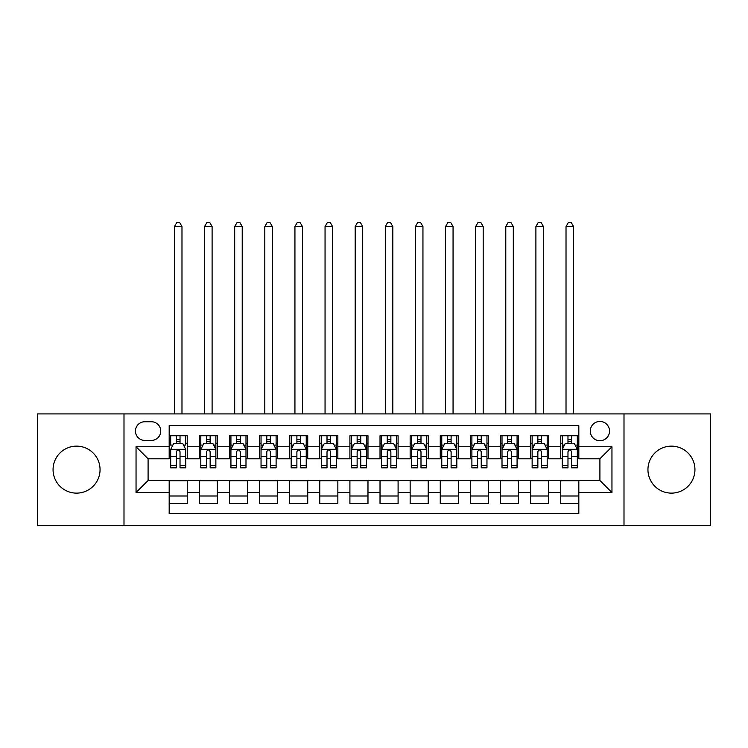 <?xml version="1.0" encoding="UTF-8"?>
<svg xmlns="http://www.w3.org/2000/svg" width="748" height="748" viewBox="0 0 748 748"><rect width="100%" height="100%" fill="white"/><g stroke="black" fill="none" stroke-linecap="round" stroke-linejoin="round"><path stroke-width="1.12" d="M671.442 446.135A23.497 23.497 0 0 0 647.946 469.632A23.497 23.497 0 0 0 671.442 493.128A23.497 23.497 0 0 0 694.939 469.632A23.497 23.497 0 0 0 671.442 446.135M76.558 446.135A23.497 23.497 0 0 0 53.061 469.632A23.497 23.497 0 0 0 76.558 493.128A23.497 23.497 0 0 0 100.054 469.632A23.497 23.497 0 0 0 76.558 446.135M599.905 421.442A9.64 9.64 0 0 0 590.265 431.082A9.64 9.64 0 0 0 599.905 440.722A9.64 9.64 0 0 0 609.545 431.082A9.64 9.64 0 0 0 599.905 421.442M624 525.358L710.6 525.358L710.6 413.906L624 413.906L624 525.358L124 525.358L124 413.906L37.4 413.906L37.4 525.358L124 525.358M578.821 435.747L560.748 435.747L560.748 446.743L548.705 446.743L548.705 458.786L560.748 458.786L560.748 446.743M548.705 446.743L548.705 435.747L530.631 435.747L530.631 446.743L518.579 446.743L518.579 458.786L530.631 458.786L530.631 446.743M518.579 446.743L518.579 435.747L500.505 435.747L500.505 446.743L488.463 446.743L488.463 458.786L500.505 458.786L500.505 446.743M488.463 446.743L488.463 435.747L470.389 435.747L470.389 446.743L458.337 446.743L458.337 458.786L470.389 458.786L470.389 446.743M458.337 446.743L458.337 435.747L440.263 435.747L440.263 446.743L428.221 446.743L428.221 458.786L440.263 458.786L440.263 446.743M428.221 446.743L428.221 435.747L410.147 435.747L410.147 446.743L398.095 446.743L398.095 458.786L410.147 458.786L410.147 446.743M398.095 446.743L398.095 435.747L380.021 435.747L380.021 446.743L367.979 446.743L367.979 458.786L380.021 458.786L380.021 446.743M367.979 446.743L367.979 435.747L349.905 435.747L349.905 446.743L337.853 446.743L337.853 458.786L349.905 458.786L349.905 446.743M337.853 446.743L337.853 435.747L319.779 435.747L319.779 446.743L307.737 446.743L307.737 458.786L319.779 458.786L319.779 446.743M307.737 446.743L307.737 435.747L289.663 435.747L289.663 446.743L277.611 446.743L277.611 458.786L289.663 458.786L289.663 446.743M277.611 446.743L277.611 435.747L259.537 435.747L259.537 446.743L247.495 446.743L247.495 458.786L259.537 458.786L259.537 446.743M247.495 446.743L247.495 435.747L229.421 435.747L229.421 446.743L217.369 446.743L217.369 458.786L229.421 458.786L229.421 446.743M217.369 446.743L217.369 435.747L199.295 435.747L199.295 458.786L187.252 458.786L187.252 435.747L169.179 435.747M169.179 503.516L187.252 503.516L187.252 480.478L199.295 480.478L199.295 503.516L217.369 503.516L217.369 480.478L229.421 480.478L229.421 492.53L217.369 492.53M229.421 492.53L229.421 503.516L247.495 503.516L247.495 480.478L259.537 480.478L259.537 492.53L247.495 492.53M259.537 492.53L259.537 503.516L277.611 503.516L277.611 480.478L289.663 480.478L289.663 492.53L277.611 492.53M289.663 492.53L289.663 503.516L307.737 503.516L307.737 480.478L319.779 480.478L319.779 492.53L307.737 492.53M319.779 492.53L319.779 503.516L337.853 503.516L337.853 480.478L349.905 480.478L349.905 492.53L337.853 492.53M349.905 492.53L349.905 503.516L367.979 503.516L367.979 480.478L380.021 480.478L380.021 492.53L367.979 492.53M380.021 492.53L380.021 503.516L398.095 503.516L398.095 480.478L410.147 480.478L410.147 492.53L398.095 492.53M410.147 492.53L410.147 503.516L428.221 503.516L428.221 480.478L440.263 480.478L440.263 492.53L428.221 492.53M440.263 492.53L440.263 503.516L458.337 503.516L458.337 480.478L470.389 480.478L470.389 492.53L458.337 492.53M470.389 492.53L470.389 503.516L488.463 503.516L488.463 480.478L500.505 480.478L500.505 492.53L488.463 492.53M500.505 492.53L500.505 503.516L518.579 503.516L518.579 480.478L530.631 480.478L530.631 492.53L518.579 492.53M530.631 492.53L530.631 503.516L548.705 503.516L548.705 480.478L560.748 480.478L560.748 492.53L548.705 492.53M144.785 440.413L151.405 440.413A9.341 9.341 0 0 0 160.745 431.082A9.341 9.341 0 0 0 151.405 421.741L144.785 421.741A9.341 9.341 0 0 0 135.444 431.082A9.341 9.341 0 0 0 144.785 440.413M624 413.906L124 413.906M578.821 446.743L578.821 425.659L169.179 425.659L169.179 458.786L148.095 458.786L148.095 480.478L169.179 480.478L169.179 513.614L578.821 513.614L578.821 480.478L599.905 480.478L599.905 458.786L578.821 458.786L578.821 446.743L611.957 446.743L611.957 492.53L578.821 492.53M169.179 492.53L136.043 492.53L136.043 446.743L169.179 446.743M560.748 492.53L560.748 503.516L578.821 503.516M169.179 443.274L170.684 443.274M176.406 443.274L180.025 443.274M185.747 443.274L187.252 443.274M169.179 458.487L170.684 458.487M176.406 458.487L180.025 458.487M185.747 458.487L187.252 458.487M169.179 480.777L187.252 480.777M169.179 495.989L187.252 495.989M199.295 458.487L200.81 458.487M206.532 458.487L210.141 458.487M215.863 458.487L217.369 458.487M199.295 443.274L200.81 443.274M206.532 443.274L210.141 443.274M215.863 443.274L217.369 443.274M199.295 480.777L217.369 480.777M199.295 495.989L217.369 495.989M229.421 480.777L247.495 480.777M229.421 495.989L247.495 495.989M229.421 443.274L230.926 443.274M236.649 443.274L240.267 443.274M245.989 443.274L247.495 443.274M229.421 458.487L230.926 458.487M236.649 458.487L240.267 458.487M245.989 458.487L247.495 458.487M259.537 480.777L277.611 480.777M259.537 495.989L277.611 495.989M259.537 443.274L261.043 443.274M266.774 443.274L270.383 443.274M276.106 443.274L277.611 443.274M259.537 458.487L261.043 458.487M266.774 458.487L270.383 458.487M276.106 458.487L277.611 458.487M289.663 480.777L307.737 480.777M289.663 495.989L307.737 495.989M289.663 443.274L291.168 443.274M296.891 443.274L300.509 443.274M306.231 443.274L307.737 443.274M289.663 458.487L291.168 458.487M296.891 458.487L300.509 458.487M306.231 458.487L307.737 458.487M319.779 480.777L337.853 480.777M319.779 495.989L337.853 495.989M319.779 443.274L321.285 443.274M327.007 443.274L330.625 443.274M336.348 443.274L337.853 443.274M319.779 458.487L321.285 458.487M327.007 458.487L330.625 458.487M336.348 458.487L337.853 458.487M349.905 480.777L367.979 480.777M349.905 495.989L367.979 495.989M349.905 443.274L351.41 443.274M357.133 443.274L360.751 443.274M366.473 443.274L367.979 443.274M349.905 458.487L351.41 458.487M357.133 458.487L360.751 458.487M366.473 458.487L367.979 458.487M380.021 480.777L398.095 480.777M380.021 495.989L398.095 495.989M380.021 443.274L381.527 443.274M387.249 443.274L390.867 443.274M396.59 443.274L398.095 443.274M380.021 458.487L381.527 458.487M387.249 458.487L390.867 458.487M396.59 458.487L398.095 458.487M410.147 480.777L428.221 480.777M410.147 495.989L428.221 495.989M410.147 443.274L411.652 443.274M417.375 443.274L420.993 443.274M426.715 443.274L428.221 443.274M410.147 458.487L411.652 458.487M417.375 458.487L420.993 458.487M426.715 458.487L428.221 458.487M440.263 480.777L458.337 480.777M440.263 495.989L458.337 495.989M440.263 443.274L441.769 443.274M447.491 443.274L451.109 443.274M456.832 443.274L458.337 443.274M440.263 458.487L441.769 458.487M447.491 458.487L451.109 458.487M456.832 458.487L458.337 458.487M470.389 480.777L488.463 480.777M470.389 495.989L488.463 495.989M470.389 443.274L471.894 443.274M477.617 443.274L481.226 443.274M486.957 443.274L488.463 443.274M470.389 458.487L471.894 458.487M477.617 458.487L481.226 458.487M486.957 458.487L488.463 458.487M500.505 480.777L518.579 480.777M500.505 495.989L518.579 495.989M500.505 443.274L502.011 443.274M507.733 443.274L511.351 443.274M517.074 443.274L518.579 443.274M500.505 458.487L502.011 458.487M507.733 458.487L511.351 458.487M517.074 458.487L518.579 458.487M530.631 480.777L548.705 480.777M530.631 495.989L548.705 495.989M530.631 443.274L532.137 443.274M537.859 443.274L541.468 443.274M547.19 443.274L548.705 443.274M530.631 458.487L532.137 458.487M537.859 458.487L541.468 458.487M547.19 458.487L548.705 458.487M560.748 480.777L578.821 480.777M560.748 495.989L578.821 495.989M560.748 443.274L562.253 443.274M567.975 443.274L571.594 443.274M577.316 443.274L578.821 443.274M560.748 458.487L562.253 458.487M567.975 458.487L571.594 458.487M577.316 458.487L578.821 458.487M148.095 458.786L136.043 446.743M148.095 480.478L136.043 492.53M611.957 446.743L599.905 458.786M611.957 492.53L599.905 480.478M180.025 435.747L180.025 443.433L180.025 439.665L176.406 439.665M185.747 465.368L180.025 465.368L180.025 467.827L185.747 467.827L185.747 449.454L182.736 443.433L173.695 443.433L170.684 449.454L170.684 467.827L176.406 467.827L176.406 465.368L170.684 465.368M172.872 445.088L170.684 445.088L170.684 435.747M170.684 445.144L170.684 439.665M185.747 445.144L185.747 439.665M183.559 445.088L185.747 445.088L185.747 435.747M176.406 443.433L176.406 435.747M180.025 465.368L180.025 451.708C178.819 449.389 177.613 449.389 176.406 451.708L176.406 461.871M170.684 456.43L176.406 456.43L176.406 465.368M181.979 413.906L181.979 226.56L174.452 226.56L174.452 413.906M174.452 226.56L176.706 222.642L179.716 222.642L181.979 226.56M210.141 439.665L206.532 439.665M215.863 465.368L210.141 465.368L210.141 467.827L215.863 467.827L215.863 449.454L212.853 443.433L203.821 443.433L200.81 449.454L200.81 467.827L206.532 467.827L206.532 465.368L200.81 465.368M200.81 449.454L200.81 435.747M215.863 449.454L215.863 435.747M206.532 443.433L206.532 435.747M210.141 435.747L210.141 443.433M210.141 465.368L210.141 451.708C208.935 449.389 207.738 449.389 206.532 451.708L206.532 465.368M212.105 413.906L212.105 226.56L204.569 226.56L204.569 413.906M204.569 226.56L206.831 222.642L209.842 222.642L212.105 226.56M240.267 439.665L236.649 439.665M245.989 465.368L240.267 465.368L240.267 467.827L245.989 467.827L245.989 449.454L242.978 443.433L233.937 443.433L230.926 449.454L230.926 467.827L236.649 467.827L236.649 465.368L230.926 465.368M230.926 449.454L230.926 435.747M245.989 449.454L245.989 435.747M236.649 443.433L236.649 435.747M240.267 435.747L240.267 443.433M240.267 465.368L240.267 451.708C239.061 449.389 237.855 449.389 236.649 451.708L236.649 465.368M242.221 413.906L242.221 226.56L234.694 226.56L234.694 413.906M234.694 226.56L236.948 222.642L239.958 222.642L242.221 226.56M270.383 439.665L266.774 439.665M276.106 465.368L270.383 465.368L270.383 467.827L276.106 467.827L276.106 449.454L273.095 443.433L264.063 443.433L261.043 449.454L261.043 467.827L266.774 467.827L266.774 465.368L261.043 465.368M261.043 449.454L261.043 435.747M276.106 449.454L276.106 435.747M266.774 443.433L266.774 435.747M270.383 435.747L270.383 443.433M270.383 465.368L270.383 451.708C269.177 449.389 267.98 449.389 266.774 451.708L266.774 465.368M272.347 413.906L272.347 226.56L264.811 226.56L264.811 413.906M264.811 226.56L267.073 222.642L270.084 222.642L272.347 226.56M300.509 439.665L296.891 439.665M306.231 465.368L300.509 465.368L300.509 467.827L306.231 467.827L306.231 449.454L303.221 443.433L294.179 443.433L291.168 449.454L291.168 467.827L296.891 467.827L296.891 465.368L291.168 465.368M291.168 449.454L291.168 435.747M306.231 449.454L306.231 435.747M296.891 443.433L296.891 435.747M300.509 435.747L300.509 443.433M300.509 465.368L300.509 451.708C299.303 449.389 298.097 449.389 296.891 451.708L296.891 465.368M302.463 413.906L302.463 226.56L294.936 226.56L294.936 413.906M294.936 226.56L297.19 222.642L300.2 222.642L302.463 226.56M330.625 439.665L327.007 439.665M336.348 465.368L330.625 465.368L330.625 467.827L336.348 467.827L336.348 449.454L333.337 443.433L324.305 443.433L321.285 449.454L321.285 467.827L327.007 467.827L327.007 465.368L321.285 465.368M321.285 449.454L321.285 435.747M336.348 449.454L336.348 435.747M327.007 443.433L327.007 435.747M330.625 435.747L330.625 443.433M330.625 465.368L330.625 451.708C329.419 449.389 328.222 449.389 327.007 451.708L327.007 465.368M332.579 413.906L332.579 226.56L325.053 226.56L325.053 413.906M325.053 226.56L327.315 222.642L330.326 222.642L332.579 226.56M360.751 439.665L357.133 439.665M366.473 465.368L360.751 465.368L360.751 467.827L366.473 467.827L366.473 449.454L363.453 443.433L354.421 443.433L351.41 449.454L351.41 467.827L357.133 467.827L357.133 465.368L351.41 465.368M351.41 449.454L351.41 435.747M366.473 449.454L366.473 435.747M357.133 443.433L357.133 435.747M360.751 435.747L360.751 443.433M360.751 465.368L360.751 451.708C359.545 449.389 358.339 449.389 357.133 451.708L357.133 465.368M362.705 413.906L362.705 226.56L355.178 226.56L355.178 413.906M355.178 226.56L357.432 222.642L360.442 222.642L362.705 226.56M390.867 439.665L387.249 439.665M396.59 465.368L390.867 465.368L390.867 467.827L396.59 467.827L396.59 449.454L393.579 443.433L384.547 443.433L381.527 449.454L381.527 467.827L387.249 467.827L387.249 465.368L381.527 465.368M381.527 449.454L381.527 435.747M396.59 449.454L396.59 435.747M387.249 443.433L387.249 435.747M390.867 435.747L390.867 443.433M390.867 465.368L390.867 451.708C389.661 449.389 388.455 449.389 387.249 451.708L387.249 465.368M392.822 413.906L392.822 226.56L385.295 226.56L385.295 413.906M385.295 226.56L387.558 222.642L390.568 222.642L392.822 226.56M420.993 439.665L417.375 439.665M426.715 465.368L420.993 465.368L420.993 467.827L426.715 467.827L426.715 449.454L423.695 443.433L414.663 443.433L411.652 449.454L411.652 467.827L417.375 467.827L417.375 465.368L411.652 465.368M411.652 449.454L411.652 435.747M426.715 449.454L426.715 435.747M417.375 443.433L417.375 435.747M420.993 435.747L420.993 443.433M420.993 465.368L420.993 451.708C419.787 449.389 418.581 449.389 417.375 451.708L417.375 465.368M422.947 413.906L422.947 226.56L415.421 226.56L415.421 413.906M415.421 226.56L417.674 222.642L420.685 222.642L422.947 226.56M451.109 439.665L447.491 439.665M456.832 465.368L451.109 465.368L451.109 467.827L456.832 467.827L456.832 449.454L453.821 443.433L444.78 443.433L441.769 449.454L441.769 467.827L447.491 467.827L447.491 465.368L441.769 465.368M441.769 449.454L441.769 435.747M456.832 449.454L456.832 435.747M447.491 443.433L447.491 435.747M451.109 435.747L451.109 443.433M451.109 465.368L451.109 451.708C449.903 449.389 448.697 449.389 447.491 451.708L447.491 465.368M453.064 413.906L453.064 226.56L445.537 226.56L445.537 413.906M445.537 226.56L447.8 222.642L450.81 222.642L453.064 226.56M481.226 439.665L477.617 439.665M486.957 465.368L481.226 465.368L481.226 467.827L486.957 467.827L486.957 449.454L483.937 443.433L474.905 443.433L471.894 449.454L471.894 467.827L477.617 467.827L477.617 465.368L471.894 465.368M471.894 449.454L471.894 435.747M486.957 449.454L486.957 435.747M477.617 443.433L477.617 435.747M481.226 435.747L481.226 443.433M481.226 465.368L481.226 451.708C480.029 449.389 478.823 449.389 477.617 451.708L477.617 465.368M483.189 413.906L483.189 226.56L475.653 226.56L475.653 413.906M475.653 226.56L477.916 222.642L480.927 222.642L483.189 226.56M511.351 439.665L507.733 439.665M517.074 465.368L511.351 465.368L511.351 467.827L517.074 467.827L517.074 449.454L514.063 443.433L505.022 443.433L502.011 449.454L502.011 467.827L507.733 467.827L507.733 465.368L502.011 465.368M502.011 449.454L502.011 435.747M517.074 449.454L517.074 435.747M507.733 443.433L507.733 435.747M511.351 435.747L511.351 443.433M511.351 465.368L511.351 451.708C510.145 449.389 508.939 449.389 507.733 451.708L507.733 465.368M513.306 413.906L513.306 226.56L505.779 226.56L505.779 413.906M505.779 226.56L508.042 222.642L511.052 222.642L513.306 226.56M541.468 439.665L537.859 439.665M547.19 465.368L541.468 465.368L541.468 467.827L547.19 467.827L547.19 449.454L544.179 443.433L535.147 443.433L532.137 449.454L532.137 467.827L537.859 467.827L537.859 465.368L532.137 465.368M532.137 449.454L532.137 435.747M547.19 449.454L547.19 435.747M537.859 443.433L537.859 435.747M541.468 435.747L541.468 443.433M541.468 465.368L541.468 451.708C540.271 449.389 539.065 449.389 537.859 451.708L537.859 465.368M543.431 413.906L543.431 226.56L535.895 226.56L535.895 413.906M535.895 226.56L538.158 222.642L541.169 222.642L543.431 226.56M571.594 439.665L567.975 439.665M577.316 465.368L571.594 465.368L571.594 467.827L577.316 467.827L577.316 449.454L574.305 443.433L565.264 443.433L562.253 449.454L562.253 467.827L567.975 467.827L567.975 465.368L562.253 465.368M562.253 449.454L562.253 435.747M577.316 449.454L577.316 435.747M567.975 443.433L567.975 435.747M571.594 435.747L571.594 443.433M571.594 465.368L571.594 451.708C570.387 449.389 569.181 449.389 567.975 451.708L567.975 465.368M573.548 413.906L573.548 226.56L566.021 226.56L566.021 413.906M566.021 226.56L568.284 222.642L571.294 222.642L573.548 226.56M199.295 492.53L187.252 492.53M199.295 446.743L187.252 446.743M185.672 449.305L170.759 449.305M185.747 456.43L180.025 456.43M180.025 441.582L176.406 441.582M215.789 449.305L200.885 449.305M200.81 445.088L202.989 445.088M213.685 445.088L215.863 445.088M206.532 456.43L200.81 456.43M215.863 456.43L210.141 456.43M210.141 441.582L206.532 441.582M245.914 449.305L231.001 449.305M230.926 445.088L233.114 445.088M243.801 445.088L245.989 445.088M236.649 456.43L230.926 456.43M245.989 456.43L240.267 456.43M240.267 441.582L236.649 441.582M276.031 449.305L261.127 449.305M261.043 445.088L263.231 445.088M273.927 445.088L276.106 445.088M266.774 456.43L261.043 456.43M276.106 456.43L270.383 456.43M270.383 441.582L266.774 441.582M306.156 449.305L291.243 449.305M291.168 445.088L293.347 445.088M304.043 445.088L306.231 445.088M296.891 456.43L291.168 456.43M306.231 456.43L300.509 456.43M300.509 441.582L296.891 441.582M336.273 449.305L321.36 449.305M321.285 445.088L323.473 445.088M334.169 445.088L336.348 445.088M327.007 456.43L321.285 456.43M336.348 456.43L330.625 456.43M330.625 441.582L327.007 441.582M366.398 449.305L351.485 449.305M351.41 445.088L353.589 445.088M364.285 445.088L366.473 445.088M357.133 456.43L351.41 456.43M366.473 456.43L360.751 456.43M360.751 441.582L357.133 441.582M396.515 449.305L381.602 449.305M381.527 445.088L383.715 445.088M394.411 445.088L396.59 445.088M387.249 456.43L381.527 456.43M396.59 456.43L390.867 456.43M390.867 441.582L387.249 441.582M426.641 449.305L411.727 449.305M411.652 445.088L413.831 445.088M424.527 445.088L426.715 445.088M417.375 456.43L411.652 456.43M426.715 456.43L420.993 456.43M420.993 441.582L417.375 441.582M456.757 449.305L441.844 449.305M441.769 445.088L443.957 445.088M454.653 445.088L456.832 445.088M447.491 456.43L441.769 456.43M456.832 456.43L451.109 456.43M451.109 441.582L447.491 441.582M486.873 449.305L471.969 449.305M471.894 445.088L474.073 445.088M484.769 445.088L486.957 445.088M477.617 456.43L471.894 456.43M486.957 456.43L481.226 456.43M481.226 441.582L477.617 441.582M516.999 449.305L502.086 449.305M502.011 445.088L504.199 445.088M514.886 445.088L517.074 445.088M507.733 456.43L502.011 456.43M517.074 456.43L511.351 456.43M511.351 441.582L507.733 441.582M547.115 449.305L532.211 449.305M532.137 445.088L534.315 445.088M545.011 445.088L547.19 445.088M537.859 456.43L532.137 456.43M547.19 456.43L541.468 456.43M541.468 441.582L537.859 441.582M577.241 449.305L562.328 449.305M562.253 445.088L564.441 445.088M575.128 445.088L577.316 445.088M567.975 456.43L562.253 456.43M577.316 456.43L571.594 456.43M571.594 441.582L567.975 441.582"/></g></svg>
